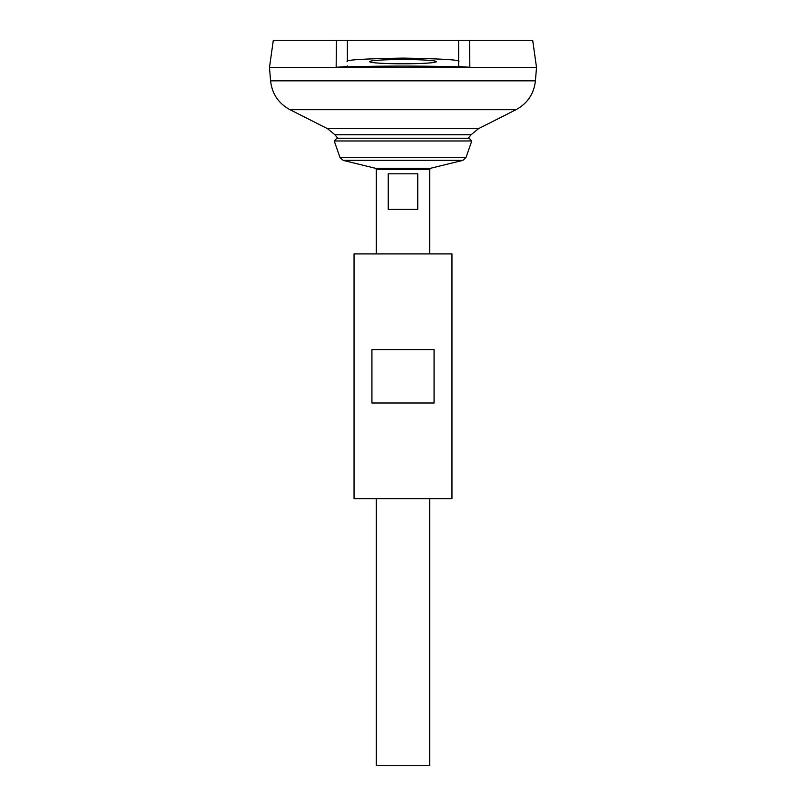 <?xml version="1.0" encoding="UTF-8"?>
<svg xmlns="http://www.w3.org/2000/svg" width="806" height="806" viewBox="0 0 806 806"><rect width="100%" height="100%" fill="white"/><g stroke="black" fill="none" stroke-linecap="round" stroke-linejoin="round"><path stroke-width="1.21" d="M347.376 66.848L347.376 65.981C347.094 66.525 343.356 66.938 336.152 67.22L336.434 40.3L273.305 40.3L269.486 67.452L536.514 67.452L532.695 40.3L469.566 40.3L469.848 67.22C462.644 66.938 458.906 66.525 458.624 65.981L458.624 40.3L469.566 40.3L336.434 40.3L347.376 40.3L347.376 61.659C344.212 59.976 362.75 58.788 403 58.103C443.25 58.788 461.788 59.976 458.624 61.659M336.152 67.22C374.558 65.719 431.442 65.719 469.848 67.22M270.584 80.842L535.416 80.842L536.514 67.492L269.486 67.492L270.584 80.842C272.055 93.828 278.523 103.45 289.999 109.707L327.478 128.658L334.923 134.753L471.077 134.753A86.625 86.625 0 0 1 468.205 138.219M376.301 498.682L376.301 765.7L429.699 765.7L429.699 498.682M376.301 253.91L376.301 169.361L429.699 169.361L429.699 253.91M417.76 173.814L417.76 209.409L388.24 209.409L388.24 173.814L417.76 173.814M334.228 140.979L471.772 140.979L469.092 138.219L336.908 138.219L334.228 140.979L340.011 157.523L343.155 160.374L375.455 168.283L376.301 169.361M403 59.523C412.763 59.443 435.925 60.077 436.378 61.659C435.925 63.241 412.763 63.876 403 63.795C393.237 63.876 370.075 63.241 369.622 61.659C370.075 60.077 393.237 59.443 403 59.523M354.046 498.682L451.954 498.682L451.954 253.91L354.046 253.91L354.046 498.682M371.929 403L371.929 349.592L434.071 349.592L434.071 403L371.929 403M327.478 128.658L478.522 128.658L471.077 134.753M289.999 109.707L516.001 109.707L478.522 128.658M375.455 168.283L430.545 168.283L429.699 169.361M343.155 160.374L462.846 160.374L430.545 168.283M340.011 157.523L465.989 157.523L462.846 160.374M334.923 134.753A86.625 86.625 0 0 0 337.795 138.219M535.416 80.842C533.945 93.828 527.477 103.45 516.001 109.707M465.989 157.523L471.772 140.979"/></g></svg>
